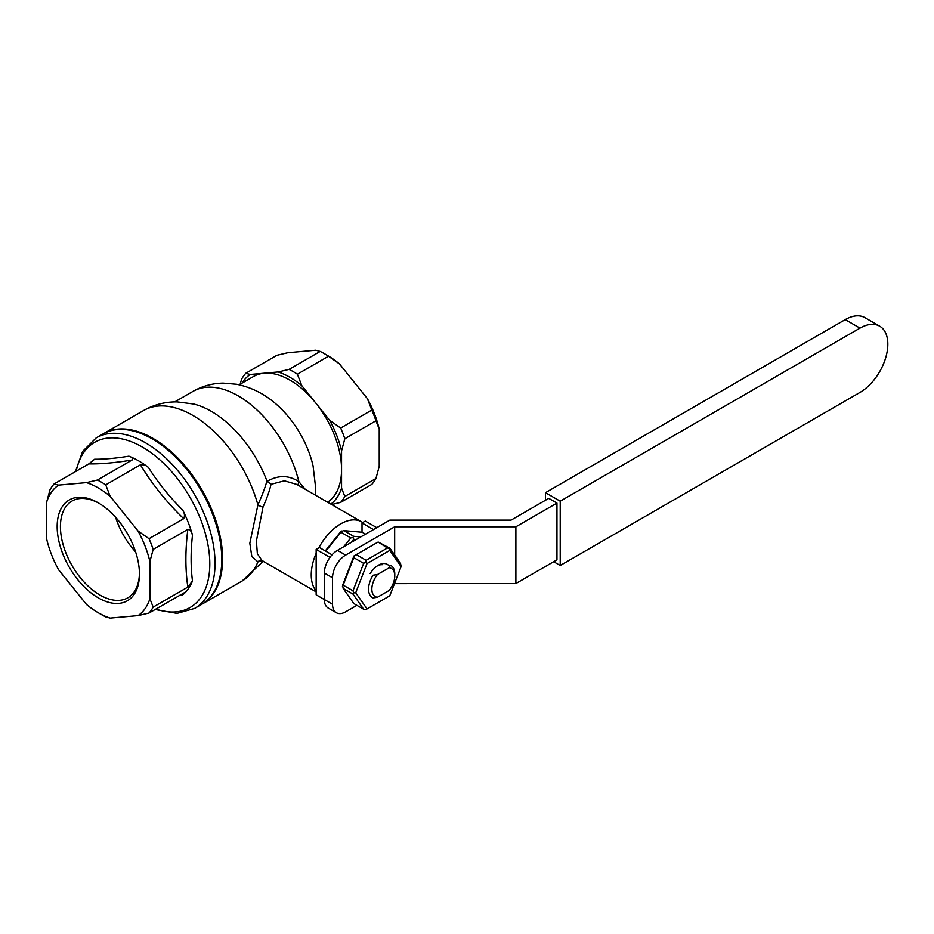 <?xml version="1.0" encoding="UTF-8"?>
<svg xmlns="http://www.w3.org/2000/svg" width="934" height="934" viewBox="0 0 934 934"><rect width="100%" height="100%" fill="white"/><g stroke="black" fill="none" stroke-linecap="round" stroke-linejoin="round"><path stroke-width="1.4" d="M103.359 433.761A98.455 56.846 60 0 1 103.767 433.516A98.455 56.846 60 0 1 179.632 459.902A98.455 56.846 60 0 1 222.607 558.976A98.455 56.846 60 0 1 202.211 604.041A98.455 56.846 60 0 1 201.802 604.275M262.944 560.82L257.912 561.859L251.83 556.559L249.822 543.273L257.912 504.897C262.267 495.148 265.279 487.151 266.937 480.928L267.147 481.36C278.18 474.939 288.746 475.044 298.868 481.664L305.231 489.288M394.778 575.893L394.778 574.001A18.528 10.694 -60 0 0 390.949 565.514A18.528 10.694 -60 0 0 390.342 565.21L389.221 567.755A16.217 9.363 -60 0 1 394.778 575.893A16.217 9.363 -60 0 1 389.221 590.451L377.406 597.27L373.016 597.923A18.528 10.694 -60 0 1 372.409 597.62A18.528 10.694 -60 0 1 373.016 575.227L377.406 574.573A16.217 9.363 -60 0 0 377.406 597.27M316.159 590.93A41.703 24.074 -60 0 1 311.244 574.947A41.703 24.074 -60 0 1 316.159 553.29M318.751 547.919A41.703 24.074 -60 0 1 340.723 523.881A41.703 24.074 -60 0 1 361.575 521.814A41.703 24.074 -60 0 1 362.707 522.538M328.499 356.228A81.083 46.817 -120 0 0 324.355 353.647L327.624 355.539A76.448 44.131 -120 0 1 339.474 363.898L328.499 356.228L297.386 374.195L301.799 385.649L315.75 403.009A72.969 42.135 -120 0 0 264.147 373.215L250.195 374.464L245.782 373.261L276.908 355.294L287.87 352.713L315.774 350.215L320.187 351.429L289.073 369.397L278.099 371.966L264.147 373.215A72.969 42.135 -120 0 0 253.464 376.519L239.162 384.773M327.624 355.539L324.355 353.647A81.083 46.817 -120 0 0 324.343 353.647A81.083 46.817 -120 0 0 320.187 351.429M240.143 384.201L241.626 379.169A81.083 46.817 -120 0 1 245.782 373.261M250.195 374.464A76.448 44.131 -120 0 0 242.069 383.092M340.665 428.041A81.083 46.817 -120 0 1 344.821 438.758L341.552 450.9A76.448 44.131 -120 0 0 329.702 420.37L340.665 428.041L371.79 410.073L367.377 398.62L339.474 363.898M327.589 502.188A72.969 42.135 -120 0 0 341.552 469.498A72.969 42.135 -120 0 0 315.75 403.009L329.702 420.37M297.386 374.195A81.083 46.817 -120 0 0 293.229 371.615A81.083 46.817 -120 0 0 289.073 369.397M301.799 385.649A76.448 44.131 -120 0 0 289.949 377.289A76.448 44.131 -120 0 0 278.099 371.966M315.295 495.09L315.622 487.571L313.077 465.879A72.969 42.135 -120 0 0 278.857 406.594C266.599 394.989 252.53 387.54 236.652 384.259L223.133 383.103C212.415 383.29 202.363 386.046 192.999 391.369A90.341 52.164 60 0 1 298.868 481.664A4.635 3 -53.3 0 0 298.787 485.563M261.59 560.388A4.635 4.261 -77.8 0 0 257.912 561.859A98.455 56.846 60 0 1 242.034 581.053L263.201 561.311M361.575 521.814L296.849 484.442L284.38 480.812L271.012 484.314C269.728 490.303 267.054 497.915 262.991 507.139L256.395 541.019L257.364 553.745L261.952 560.447M262.991 507.139A4.635 1.062 23.1 0 1 257.912 504.897A98.455 56.846 60 0 0 192.813 415.408A98.455 56.846 60 0 0 143.579 410.528C154.017 404.632 165.19 401.748 177.11 401.889L193.688 404.025A90.341 52.164 -120 0 1 211.317 411.334A90.341 52.164 -120 0 1 266.937 480.928M267.147 481.36L271.012 484.314M98.303 502.854L98.303 502.854A58.188 33.589 -120 0 0 57.161 526.601A58.188 33.589 -120 0 0 98.303 597.865A58.188 33.589 -120 0 0 139.446 574.118A58.188 33.589 -120 0 0 98.303 502.854M99.121 503.344A55.865 32.258 -120 0 0 72 501.033A55.865 32.258 -120 0 0 60.43 526.601A55.865 32.258 -120 0 0 99.938 595.028A55.865 32.258 -120 0 0 127.865 597.795A55.865 32.258 -120 0 0 139.435 573.149M54.137 483.905L58.55 485.108A76.448 44.131 -120 0 0 46.7 501.967L49.981 489.825A81.083 46.817 -120 0 1 54.137 483.905L88.812 463.894L94.638 459.224C104.363 459.318 115.769 458.302 128.845 456.177C131.764 456.983 132.85 458.267 132.091 460.018L97.416 480.041L86.453 482.621L58.55 485.108M375.947 478.5A81.083 46.817 -120 0 1 371.79 484.407L340.665 502.375A81.083 46.817 -120 0 0 344.821 496.468L375.947 478.5L379.227 466.358L379.227 429.15L375.947 420.79A81.083 46.817 -120 0 0 371.79 410.073M330.893 504.103A76.448 44.131 -120 0 0 341.552 488.108L344.821 496.468M341.552 450.9L341.552 488.108M389.221 567.755L377.406 574.573M221.79 559.454A98.455 56.846 60 0 1 201.394 604.52L194.646 608.419A98.455 56.846 -120 0 0 215.042 563.342A98.455 56.846 -120 0 0 145.424 442.763A98.455 56.846 -120 0 0 96.19 437.894L102.95 433.995A98.455 56.846 60 0 1 178.814 460.369A98.455 56.846 60 0 1 221.79 559.454M132.091 460.018C115.045 462.82 100.627 464.105 88.812 463.894M128.845 456.177A81.083 46.817 60 0 1 138.652 460.859A81.083 46.817 60 0 1 148.459 467.502C158.091 482.738 169.498 496.923 182.667 510.046A81.083 46.817 60 0 1 192.474 535.334C190.664 551.48 190.664 566.681 192.474 580.936A81.083 46.817 60 0 1 182.667 594.888L179.713 595.308M184.43 592.681L149.02 613.031L138.045 615.611L110.142 618.098A76.448 44.131 -120 0 1 98.303 612.774L101.573 614.665L98.303 612.774A76.448 44.131 -120 0 0 98.303 612.774A76.448 44.131 -120 0 1 86.453 604.426L58.55 569.705A76.448 44.131 -120 0 1 46.7 539.175L46.7 501.967M183.694 593.008C184.99 592.67 184.652 593.3 182.667 594.888M192.474 580.936L187.851 587.101C185.236 569.366 185.236 550.126 187.851 529.38C190.361 529.812 191.902 531.796 192.474 535.334M110.142 618.098L105.729 616.895A81.083 46.817 -120 0 1 101.573 614.665M182.667 510.046C184.652 513.128 184.99 516 183.694 518.674C166.649 502.223 152.219 484.279 140.404 464.817C143.579 464.455 146.264 465.354 148.459 467.502M187.851 587.101L153.176 607.112L149.895 598.752L149.895 561.544A76.448 44.131 -120 0 0 138.045 531.014L149.02 538.684L183.694 518.674M187.851 529.38L153.176 549.402L149.895 561.544M140.404 464.817L105.729 484.839L110.142 496.293L138.045 531.014M105.729 484.839A81.083 46.817 -120 0 0 101.573 482.271A81.083 46.817 -120 0 0 97.416 480.041M340.665 502.375L331.652 504.535M153.176 549.402A81.083 46.817 -120 0 0 149.02 538.684M344.821 438.758L375.947 420.79M110.142 496.293A76.448 44.131 -120 0 0 98.303 487.945A76.448 44.131 -120 0 0 86.453 482.621M149.02 613.031A81.083 46.817 -120 0 0 153.176 607.112M138.045 615.611A76.448 44.131 -120 0 0 149.895 598.752M379.227 429.15A76.448 44.131 -120 0 0 367.377 398.62M115.618 517.261A55.865 32.258 -120 0 0 135.617 551.912M152.581 439.108A97.299 56.168 60 0 1 221.79 558.509A97.299 56.168 60 0 1 221.79 558.976M365.533 534.155L362.24 532.252L343.782 530.605L353.612 536.279L360.734 536.922M356.263 539.502L353.834 539.28L351.406 542.304M353.834 539.28L352.9 537.505L353.612 536.279M343.654 546.775L350.775 537.914L352.9 537.505M325.301 550.908L340.723 531.715L343.782 530.605M350.775 537.914L340.945 532.24L325.744 551.165M340.945 532.24L341.657 531.014M377.593 542.315L356.286 554.621L366.105 560.295L387.423 547.989L378.118 542.012L389.875 548.211L400.534 563.365L401.106 566.576L389.758 550.43L367.05 563.529L355.702 592.786L367.05 608.921L389.758 595.822L401.106 566.576M370.144 573.569A17.711 10.227 -60 0 1 378.398 565.21A17.711 10.227 -60 0 1 389.676 566.868M367.05 563.529L365.591 562.233L366.105 560.295M389.758 550.43L389.875 548.211M387.423 547.989L389.361 548.515M352.994 594.094L343.163 588.42L353.823 603.574L363.653 609.248L352.994 594.094L353.706 592.868L352.994 590.813L363.653 563.354L365.591 562.233M353.706 592.868L355.702 592.786M343.163 588.42L342.603 585.221L353.951 555.963L356.286 554.621M363.653 563.354L353.823 557.68L343.163 585.139L352.994 590.813M367.05 608.921L365.591 609.774L363.653 609.248M353.823 557.68L354.348 555.742M342.463 586.365L343.163 585.139M377.558 565.735A15.399 8.885 -60 0 1 382.204 564.696M329.971 557.388L316.159 549.414L316.159 594.806L324.343 599.535L324.343 573.056L332.539 577.784A18.528 10.694 -60 0 1 345.638 555.088L337.454 550.359A18.528 10.694 120 0 0 324.343 573.056M362.018 532.24L362.018 522.935L365.299 521.044L376.764 527.663M362.018 522.935L373.495 529.555M332.107 554.761A1.156 0.665 180 0 1 331.722 554.621L319.44 547.522L316.159 549.414M337.454 550.359L389.875 520.098L511.085 520.098L548.76 498.347L556.956 503.076L515.883 526.788L394.673 526.788L345.638 555.088M332.539 604.263L324.343 599.535A18.528 10.694 120 0 0 328.184 608.022L336.38 612.751A18.528 10.694 -60 0 1 332.539 604.263L332.539 577.784M356.881 605.349L345.638 611.828A18.528 10.694 -60 0 1 336.38 612.751M556.956 503.076L556.956 559.816L515.883 583.528L394.487 583.633M394.673 555.018L394.673 526.788M515.883 583.528L515.883 526.788M545.479 500.239L545.479 492.673L560.225 501.184L560.225 565.49L553.675 561.708M560.225 501.184L859.992 328.114A39.38 22.731 -60 0 1 879.676 326.164A39.38 22.731 -60 0 1 885.712 357.722A39.38 22.731 -60 0 1 859.992 392.42L560.225 565.49M879.676 326.164L864.931 317.653A39.38 22.731 120 0 0 845.247 319.603L545.479 492.673M155.885 609.061A95.408 55.083 -120 0 0 209.8 563.879A95.408 55.083 -120 0 0 142.342 447.036A95.408 55.083 -120 0 0 76.261 471.133M859.992 328.114L845.247 319.603M103.767 433.516L143.579 410.528M261.228 560.178L316.159 591.887M192.999 391.369L174.751 401.9M155.114 609.505L177.04 613.393L194.646 608.419M202.211 604.041L242.034 581.053M75.479 471.577L82.612 451.414L96.19 437.894"/></g></svg>

